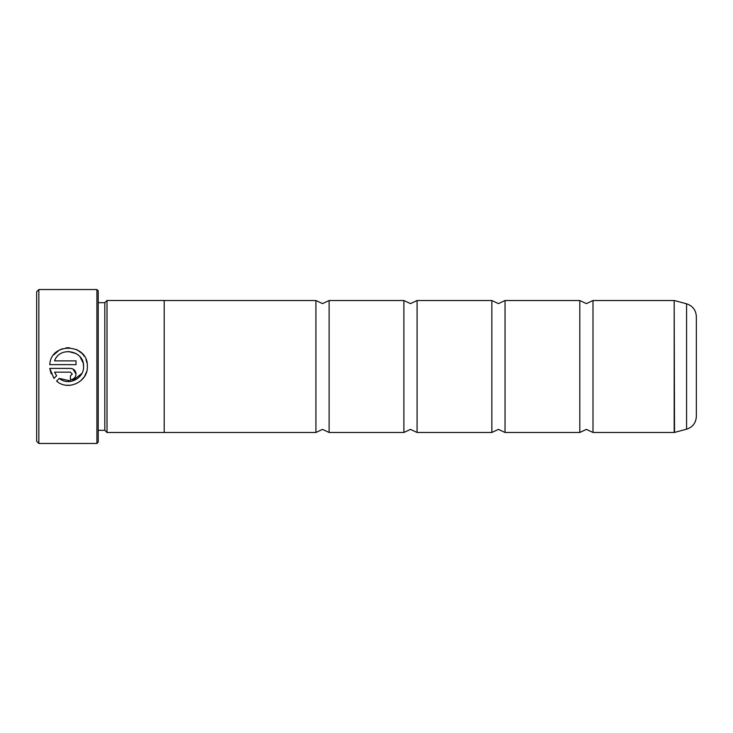 <?xml version="1.0" encoding="UTF-8"?>
<svg xmlns="http://www.w3.org/2000/svg" width="733" height="733" viewBox="0 0 733 733"><rect width="100%" height="100%" fill="white"/><g stroke="black" fill="none" stroke-linecap="round" stroke-linejoin="round"><path stroke-width="1.1" d="M579.803 366.5L579.803 300.53L586.4 303.609L592.997 300.53L592.997 432.47L586.4 429.391L579.803 432.47L579.803 366.5M491.843 366.5L491.843 300.53L498.44 303.609L505.037 300.53L505.037 432.47L498.44 429.391L491.843 432.47L491.843 366.5M403.883 366.5L403.883 300.53L410.48 303.609L417.077 300.53L417.077 432.47L410.48 429.391L403.883 432.47L403.883 366.5M315.923 366.5L315.923 300.53L322.52 303.609L329.117 300.53L329.117 432.47L322.52 429.391L315.923 432.47L315.923 366.5M59.281 378.42L56.597 381.096C67.922 391.34 88.134 381.774 87.337 366.518L87.337 366.518C88.51 343.411 50.898 341.569 49.78 364.64L76.04 364.64L76.04 360.874L54.554 360.874C59.657 345.765 84.478 350.521 83.571 366.5L83.571 366.5C84.176 378.549 68.435 386.273 59.281 378.42L71.752 381.224L81.876 373.454M86.586 371.768L84.414 376.588M84.396 376.625L80.905 380.684M70.231 385.265L66.291 385.21M53.775 354.809L59.135 350.2L62.387 348.725M65.897 347.882L69.443 347.717M76.461 349.458L81.949 353.333M82.114 353.508L84.341 356.339M85.981 359.518L86.989 362.927M72.274 374.05L70.395 375.928L70.395 379.694C73.831 379.355 75.719 377.468 76.04 374.05C75.71 370.623 73.831 368.745 70.395 368.406L49.78 368.406L53.94 378.43L56.615 375.754L54.554 372.172L70.395 372.172L72.274 374.05L70.395 372.172M72.943 369.011L76.04 374.05M38.849 443.465L36.65 441.266L36.65 291.734L38.849 289.535L38.849 443.465L96.903 443.465L96.903 289.535L38.849 289.535M96.903 289.535L98.222 290.854L98.222 442.146L96.903 443.465M104.819 302.683L104.819 430.317L107.018 432.516L107.018 300.484L104.819 302.683L98.222 302.683M696.35 316.546L696.35 416.454C695.956 422.904 692.703 427.156 686.574 429.199L686.574 303.801C692.703 305.844 695.956 310.096 696.35 316.546M107.018 432.516L164.192 432.516L164.192 300.484L107.018 300.484M83.571 366.5L83.333 363.843M51.127 373.729L49.78 368.406M54.554 372.172L56.615 375.754M83.141 362.936L80.099 356.898M76.214 353.581L68.196 351.464M592.997 432.47L674.186 432.47L674.186 300.53L674.525 432.424L686.574 429.199M674.186 300.53L592.997 300.53M686.574 303.801L674.525 300.576M579.803 300.53L505.037 300.53M315.923 300.53L164.192 300.53M403.883 300.53L329.117 300.53M491.843 300.53L417.077 300.53M491.843 432.47L417.077 432.47M403.883 432.47L329.117 432.47M315.923 432.47L164.192 432.47M579.803 432.47L505.037 432.47M98.222 430.317L104.819 430.317"/></g></svg>
